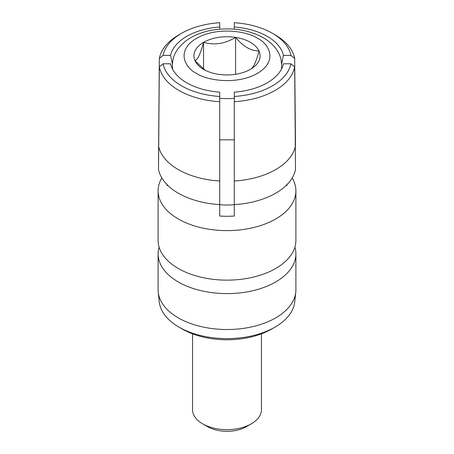 <?xml version="1.0" encoding="UTF-8"?>
<svg xmlns="http://www.w3.org/2000/svg" width="454" height="454" viewBox="0 0 454 454"><rect width="100%" height="100%" fill="white"/><g stroke="black" fill="none" stroke-linecap="round" stroke-linejoin="round"><path stroke-width="0.68" d="M294.901 247.095A68.895 39.776 180 0 1 295.894 253.831A68.895 39.776 180 0 1 275.714 281.957A68.895 39.776 180 0 1 200.634 290.583A68.895 39.776 180 0 1 158.106 253.831A68.895 39.776 180 0 1 159.099 247.095M158.106 190.845L158.106 240.359A68.895 39.776 0 0 0 200.634 277.11A68.895 39.776 0 0 0 275.714 268.49A68.895 39.776 0 0 0 295.894 240.359L295.894 190.845A68.895 39.776 180 0 1 275.714 218.97A68.895 39.776 180 0 1 200.634 227.59A68.895 39.776 180 0 1 158.106 190.845A68.895 39.776 180 0 1 161.823 177.957M166.941 184.551A60.297 34.81 0 0 0 167.146 185.68M219.708 215.554L219.708 96.469A64.303 37.126 180 0 1 163.111 63.793L159.337 66.857L158.491 169.274A68.895 39.776 0 0 0 219.708 204.618L219.708 204.538M219.708 216.025A60.297 34.81 0 0 0 234.292 216.025L234.292 204.618A68.895 39.776 0 0 0 275.714 193.188A68.895 39.776 0 0 0 295.509 169.274L294.663 66.857A68.055 39.288 180 0 1 275.124 90.431A68.055 39.288 180 0 1 234.292 101.713L234.292 204.618M295.894 253.831L295.894 289.743A68.895 39.776 180 0 1 295.764 292.2L294.725 301.859A67.856 39.175 180 0 1 274.982 327.141L271.594 329.093A63.061 36.411 180 0 1 182.406 329.093L179.018 327.141A67.856 39.175 180 0 1 159.275 301.859L158.236 292.2A68.895 39.776 180 0 1 158.106 289.743L158.106 253.831M271.594 329.093L274.982 327.141A67.856 39.175 180 0 1 179.018 327.141M295.764 292.2A68.895 39.776 180 0 1 275.714 317.868A68.895 39.776 180 0 1 202.615 326.942A68.895 39.776 180 0 1 158.236 292.2M234.292 29.169L234.292 27.002A56.903 32.853 180 0 1 267.236 36.354A56.903 32.853 180 0 1 283.432 55.377L290.889 55.377L294.663 58.441L295.509 145.66A68.895 39.776 0 0 1 275.714 169.575A68.895 39.776 0 0 1 234.292 181.004L234.292 157.197M294.663 66.857L290.889 63.793A64.303 37.126 180 0 1 272.468 85.834A64.303 37.126 180 0 1 234.292 96.469L234.292 101.713M234.292 204.663A40.832 23.574 180 0 1 219.708 204.663M158.491 160.852L159.337 58.441L163.111 55.377A64.303 37.126 180 0 1 181.532 33.335A64.303 37.126 180 0 1 219.708 22.7L219.708 27.002A56.903 32.853 -0 0 0 170.568 55.377L172.372 63.656M170.568 55.377L163.111 55.377M163.111 63.793L170.568 63.793A56.903 32.853 180 0 0 219.708 92.168L219.708 96.469M234.292 215.554L234.292 216.025M234.292 96.469L234.292 92.168A56.903 32.853 180 0 0 283.432 63.793L290.889 63.793M286.854 185.68A60.297 34.81 0 0 0 287.059 184.551M281.628 63.656L283.432 55.377M234.292 27.002L234.292 22.7A64.303 37.126 180 0 1 272.468 33.335A64.303 37.126 180 0 1 290.889 55.377M219.708 29.169L219.708 27.002M159.337 58.441A68.055 39.288 180 0 1 178.876 34.867L181.532 33.335M219.708 101.713A68.055 39.288 180 0 1 159.337 66.857M272.468 33.335L275.124 34.867A68.055 39.288 180 0 1 294.663 58.441M292.177 177.957A68.895 39.776 180 0 1 295.894 190.845M251.357 423.826L246.488 426.641A27.558 15.913 180 0 1 207.512 426.641L202.643 423.826A34.447 19.891 0 0 0 251.357 423.826A34.447 19.891 0 0 0 261.447 409.763L261.447 333.849M219.708 139.832L234.292 139.832M218.419 74.32C212.722 73.423 207.767 71.772 203.562 69.366C199.402 66.948 196.542 64.088 194.982 60.791C192.167 53.754 195.027 47.591 203.562 42.301C212.71 37.376 223.385 35.73 235.581 37.347C247.543 39.464 255.352 43.97 259.018 50.882C261.833 57.919 258.973 64.082 250.438 69.366C241.29 74.291 230.615 75.943 218.419 74.32M250.438 69.366C253.281 68.083 256.141 61.92 259.018 50.882C251.028 51.064 243.219 46.552 235.581 37.347C224.968 43.828 214.294 45.474 203.562 42.301C200.708 53.266 197.853 59.429 194.982 60.791L205.219 70.262M235.581 74.32L235.581 37.347M203.562 69.087L203.562 42.301M192.553 333.849L192.553 409.763A34.447 19.891 0 0 0 202.643 423.826L207.512 426.641M158.491 145.66A68.895 39.776 0 0 0 219.708 181.004M196.582 73.4C186.458 68.968 174.478 51.512 196.582 38.272C219.509 25.515 249.745 32.427 257.418 38.272C267.542 42.704 279.522 60.161 257.418 73.4C234.491 86.158 204.255 79.24 196.582 73.4M234.292 98.342A54.474 31.451 180 0 1 219.708 98.342M172.599 69.229L172.316 65.359L172.923 59.752C173.882 55.467 175.8 51.501 178.677 47.857L184.54 41.95C191.911 36.099 201.071 32.177 212.024 30.185C231.2 27.098 248.276 29.601 263.252 37.693C268.235 40.548 272.338 44.038 275.555 48.158C278.359 51.784 280.214 55.734 281.128 59.996L281.684 65.359L281.401 69.229"/></g></svg>
